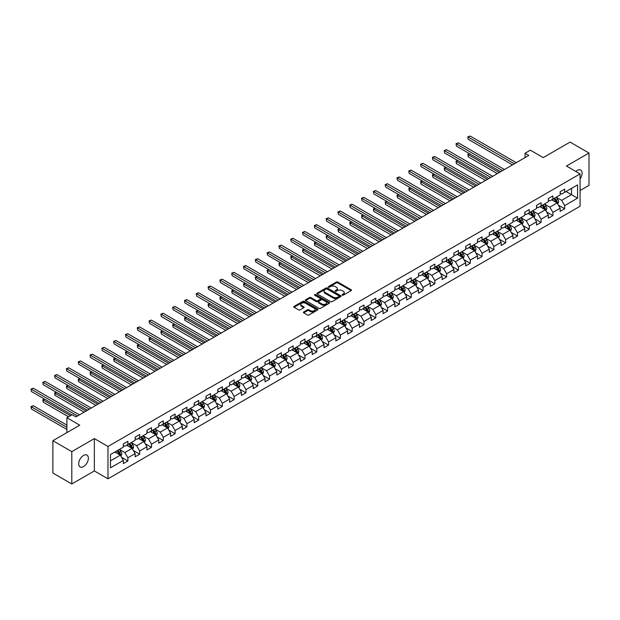 <?xml version="1.0" encoding="UTF-8"?>
<svg xmlns="http://www.w3.org/2000/svg" width="620" height="620" viewBox="0 0 620 620"><rect width="100%" height="100%" fill="white"/><g stroke="black" fill="none" stroke-linecap="round" stroke-linejoin="round"><path stroke-width="0.93" d="M342.232 295.174A0.736 0.426 0 0 0 343.271 295.174L351.16 290.617A1.054 0.605 0 0 0 351.47 290.183A1.054 0.605 0 0 0 351.16 289.757L337.792 282.038A1.054 0.605 0 0 0 336.303 282.038L328.414 286.595A0.736 0.426 0 0 0 329.453 287.192L330.476 286.603A3.364 1.938 0 0 1 335.226 286.603L336.342 287.246A3.364 1.938 0 0 1 337.327 288.618A3.364 1.938 0 0 1 336.342 289.99L335.319 290.586A0.736 0.426 0 0 0 336.365 291.183L337.381 290.594A3.364 1.938 0 0 1 342.139 290.594L343.255 291.237A3.364 1.938 0 0 1 344.24 292.609A3.364 1.938 0 0 1 343.255 293.981L342.232 294.57A0.736 0.426 0 0 0 342.232 295.174L342.232 294.57M83.537 466.612A6.851 3.952 120 0 0 88.009 460.575A6.851 3.952 120 0 0 86.963 455.088A6.851 3.952 120 0 0 83.537 455.429A6.851 3.952 120 0 0 79.066 461.458A6.851 3.952 120 0 0 80.112 466.953A6.851 3.952 120 0 0 83.537 466.612M580.072 178.909A6.851 3.952 120 0 0 580.692 170.035A6.851 3.952 120 0 0 577.267 170.368A6.851 3.952 120 0 0 575.825 171.461M303.699 311.976A1.054 0.605 0 0 0 303.389 312.403A1.054 0.605 0 0 0 303.699 312.829L307.45 314.999A1.054 0.605 0 0 0 308.93 314.999L317.696 309.938A1.054 0.605 0 0 0 318.006 309.504A1.054 0.605 0 0 0 317.696 309.078L304.327 301.359A1.054 0.605 0 0 0 302.839 301.359L294.074 306.42A1.054 0.605 0 0 0 293.772 306.846A1.054 0.605 0 0 0 294.074 307.28L298.608 309.892A1.054 0.605 0 0 0 300.096 309.892L303.846 307.729A1.054 0.605 0 0 0 304.149 307.295A1.054 0.605 0 0 0 303.846 306.869L301.599 305.575A2.813 1.62 0 0 1 300.778 304.428A2.813 1.62 0 0 1 302.506 302.924A2.813 1.62 0 0 1 305.575 303.281L314.371 308.357A2.813 1.62 0 0 1 315.2 309.504A2.813 1.62 0 0 1 313.464 311.007A2.813 1.62 0 0 1 310.403 310.651L308.93 309.806A1.054 0.605 0 0 0 307.45 309.806L303.699 311.976L303.699 312.829M580.072 190.518L589 185.357L589 153.024L570.082 142.104L543.213 157.612L530.348 150.187L525.047 153.241L528.837 155.426L75.966 416.888L72.184 414.703L66.89 417.764L66.89 432.621M71.804 451.624L71.804 483.957L94.356 470.936L94.356 438.604L71.804 451.624L52.886 440.704L79.755 425.188L66.89 417.764M94.356 438.604L107.981 446.47L580.072 173.91L580.072 206.243L107.981 478.803L107.981 446.47M589 153.024L566.447 166.044L580.072 173.91M330.553 301.661A1.054 0.605 0 0 0 332.033 301.661L340.798 296.6A1.054 0.605 0 0 0 341.108 296.166A1.054 0.605 0 0 0 340.798 295.74L327.43 288.021A1.054 0.605 0 0 0 325.942 288.021L317.176 293.082A1.054 0.605 0 0 0 316.867 293.508A1.054 0.605 0 0 0 317.176 293.942L330.553 301.661M314.906 295.329A0.736 0.426 0 0 1 315.658 295.438L315.658 294.562L329.251 302.413A1.054 0.605 0 0 1 329.553 302.839A1.054 0.605 0 0 1 329.251 303.265L320.486 308.326A1.054 0.605 0 0 1 318.998 308.326L305.629 300.607L305.629 299.747A1.054 0.605 0 0 0 305.319 300.181A1.054 0.605 0 0 0 305.629 300.607M305.629 299.747L309.38 297.585A1.054 0.605 0 0 1 310.86 297.585L316.285 300.716A1.054 0.605 0 0 0 317.773 300.716L320.261 299.282A1.054 0.605 0 0 0 320.571 298.848A1.054 0.605 0 0 0 320.261 298.422L314.619 295.159A0.736 0.426 0 0 1 315.658 294.562M71.804 483.957L52.886 473.037L52.886 440.704M121.567 457.328L127.883 460.978L127.883 457.785L135.152 453.592L135.152 456.777L139.694 454.158L139.694 450.972L146.956 446.772L146.956 449.965L151.497 447.346L151.497 444.153L158.759 439.96L158.759 443.145L163.3 440.525L163.3 437.34L170.57 433.14L170.57 436.333L175.111 433.713L175.111 430.52L182.373 426.328L182.373 429.513L186.915 426.893L186.915 423.708L194.176 419.507L194.176 422.7L198.718 420.081L198.718 416.888L205.987 412.695L205.987 415.881L210.529 413.261L210.529 410.076L217.79 405.875L217.79 409.068L222.332 406.449L222.332 403.256L229.601 399.063L229.601 402.248L234.135 399.629L234.135 396.444L241.405 392.243L241.405 395.436L245.946 392.817L245.946 389.624L253.208 385.431L253.208 388.616L257.75 385.997L257.75 382.811L265.019 378.611L265.019 381.804L269.56 379.184L269.56 375.991L276.822 371.798L276.822 374.984L281.364 372.364L281.364 369.179L288.626 364.978L288.626 368.172L293.167 365.552L293.167 362.359L300.437 358.166L300.437 361.351L304.978 358.732L304.978 355.547L312.24 351.346L312.24 354.539L316.781 351.92L316.781 348.727L324.043 344.534L324.043 347.719L328.585 345.1L328.585 341.915L335.854 337.714L335.854 340.907L340.396 338.288L340.396 335.094L347.657 330.902L347.657 334.087L352.199 331.467L352.199 328.282L359.461 324.082L359.461 327.275L364.002 324.655L364.002 321.462L371.272 317.269L371.272 320.455L375.813 317.835L375.813 314.65L383.075 310.45L383.075 313.642L387.616 311.023L387.616 307.83L394.886 303.637L394.886 306.822L399.42 304.203L399.42 301.018L406.689 296.817L406.689 300.01L411.231 297.391L411.231 294.198L418.492 290.005L418.492 293.19L423.034 290.571L423.034 287.385L430.303 283.185L430.303 286.378L434.845 283.758L434.845 280.565L442.107 276.373L442.107 279.558L446.648 276.938L446.648 273.753L453.91 269.553L453.91 272.746L458.451 270.126L458.451 266.933L465.721 262.74L465.721 265.926L470.262 263.306L470.262 260.121L477.524 255.921L477.524 259.113L482.065 256.494L482.065 253.301L489.327 249.108L489.327 252.294L493.869 249.674L493.869 246.489L501.138 242.288L501.138 245.481L505.68 242.862L505.68 239.669L512.942 235.476L512.942 238.661L517.483 236.042L517.483 232.856L524.745 228.656L524.745 231.849L529.286 229.229L529.286 226.037L536.556 221.844L536.556 225.029L541.097 222.41L541.097 219.224L548.359 215.024L548.359 218.217L552.9 215.597L552.9 212.404L560.162 208.212L560.162 211.397L564.704 208.777L564.704 205.592L577.569 198.16L577.569 184.876L571.516 188.371L571.516 194.665L577.569 198.16M127.883 460.978L123.341 463.597L123.341 460.404L110.476 467.837L110.476 454.553L123.341 447.121L123.341 443.936L127.883 441.316L127.883 444.501L135.152 440.308L135.152 437.115L139.694 434.496L139.694 437.689L146.956 433.489L146.956 430.303L151.497 427.684L151.497 430.869L158.759 426.676L158.759 423.483L163.3 420.864L163.3 424.057L170.57 419.856L170.57 416.671L175.111 414.052L175.111 417.237L182.373 413.044L182.373 409.851L186.915 407.232L186.915 410.425L194.176 406.224L194.176 403.039L198.718 400.419L198.718 403.604L205.987 399.412L205.987 396.219L210.529 393.599L210.529 396.792L217.79 392.592L217.79 389.406L222.332 386.787L222.332 389.972L229.601 385.779L229.601 382.587L234.135 379.967L234.135 383.16L241.405 378.96L241.405 375.774L245.946 373.155L245.946 376.34L253.208 372.147L253.208 368.954L257.75 366.335L257.75 369.528L265.019 365.327L265.019 362.142L269.56 359.522L269.56 362.708L276.822 358.515L276.822 355.322L281.364 352.703L281.364 355.896L288.626 351.695L288.626 348.51L293.167 345.89L293.167 349.076L300.437 344.883L300.437 341.69L304.978 339.07L304.978 342.263L312.24 338.063L312.24 334.878L316.781 332.258L316.781 335.443L324.043 331.251L324.043 328.058L328.585 325.438L328.585 328.631L335.854 324.43L335.854 321.245L340.396 318.626L340.396 321.811L347.657 317.618L347.657 314.425L352.199 311.806L352.199 314.999L359.461 310.798L359.461 307.613L364.002 304.994L364.002 308.179L371.272 303.986L371.272 300.793L375.813 298.173L375.813 301.367L383.075 297.166L383.075 293.981L387.616 291.361L387.616 294.547L394.886 290.354L394.886 287.161L399.42 284.541L399.42 287.734L406.689 283.534L406.689 280.349L411.231 277.729L411.231 280.914L418.492 276.721L418.492 273.529L423.034 270.909L423.034 274.102L430.303 269.901L430.303 266.716L434.845 264.097L434.845 267.282L442.107 263.089L442.107 259.896L446.648 257.277L446.648 260.47L453.91 256.269L453.91 253.084L458.451 250.465L458.451 253.65L465.721 249.457L465.721 246.264L470.262 243.644L470.262 246.838L477.524 242.637L477.524 239.452L482.065 236.832L482.065 240.017L489.327 235.825L489.327 232.632L493.869 230.012L493.869 233.205L501.138 229.005L501.138 225.82L505.68 223.2L505.68 226.385L512.942 222.192L512.942 218.999L517.483 216.38L517.483 219.573L524.745 215.373L524.745 212.187L529.286 209.568L529.286 212.753L536.556 208.56L536.556 205.367L541.097 202.748L541.097 205.941L548.359 201.74L548.359 198.555L552.9 195.935L552.9 199.121L560.162 194.928L560.162 191.735L564.704 189.116L564.704 192.308L577.569 184.876M126.674 445.199L132.122 448.345L124.86 452.546L119.412 449.399M123.341 445.377L124.86 446.253L127.883 444.501M124.86 452.546L127.883 457.785M132.122 448.345L135.152 453.592M138.477 438.387L143.925 441.533L136.663 445.726L131.215 442.579M135.152 438.557L136.663 439.433L139.694 437.689M136.663 445.726L139.694 450.972M143.925 441.533L146.956 446.772M150.288 431.567L155.736 434.713L148.467 438.914L143.018 435.767M146.956 431.745L148.467 432.621L151.497 430.869M148.467 438.914L151.497 444.153M155.736 434.713L158.759 439.96M162.091 424.754L167.54 427.901L160.278 432.094L154.829 428.947M158.759 424.925L160.278 425.8L163.3 424.057M160.278 432.094L163.3 437.34M167.54 427.901L170.57 433.14M173.894 417.934L179.35 421.081L172.081 425.281L166.633 422.135M170.57 418.113L172.081 418.988L175.111 417.237M172.081 425.281L175.111 430.52M179.35 421.081L182.373 426.328M185.706 411.122L191.154 414.268L183.884 418.461L178.436 415.315M182.373 411.293L183.884 412.168L186.915 410.425M183.884 418.461L186.915 423.708M191.154 414.268L194.176 419.507M197.509 404.302L202.957 407.449L195.695 411.649L190.247 408.503M194.176 404.48L195.695 405.356L198.718 403.604M195.695 411.649L198.718 416.888M202.957 407.449L205.987 412.695M209.32 397.49L214.768 400.636L207.499 404.829L202.05 401.683M205.987 397.66L207.499 398.536L210.529 396.792M207.499 404.829L210.529 410.076M214.768 400.636L217.79 405.875M221.123 390.67L226.571 393.816L219.31 398.017L213.853 394.87M217.79 390.848L219.31 391.724L222.332 389.972M219.31 398.017L222.332 403.256M226.571 393.816L229.601 399.063M232.926 383.858L238.374 387.004L231.113 391.197L225.665 388.05M229.601 384.028L231.113 384.904L234.135 383.16M231.113 391.197L234.135 396.444M238.374 387.004L241.405 392.243M244.737 377.038L250.185 380.184L242.916 384.385L237.468 381.238M241.405 377.216L242.916 378.091L245.946 376.34M242.916 384.385L245.946 389.624M250.185 380.184L253.208 385.431M256.541 370.225L261.989 373.372L254.727 377.565L249.271 374.418M253.208 370.396L254.727 371.272L257.75 369.528M254.727 377.565L257.75 382.811M261.989 373.372L265.019 378.611M268.344 363.405L273.792 366.552L266.53 370.752L261.082 367.606M265.019 363.584L266.53 364.459L269.56 362.708M266.53 370.752L269.56 375.991M273.792 366.552L276.822 371.798M280.155 356.593L285.603 359.74L278.334 363.932L272.885 360.786M276.822 356.763L278.334 357.639L281.364 355.896M278.334 363.932L281.364 369.179M285.603 359.74L288.626 364.978M291.958 349.773L297.406 352.92L290.144 357.12L284.696 353.974M288.626 349.951L290.144 350.827L293.167 349.076M290.144 357.12L293.167 362.359M297.406 352.92L300.437 358.166M303.761 342.961L309.21 346.107L301.948 350.3L296.5 347.154M300.437 343.131L301.948 344.007L304.978 342.263M301.948 350.3L304.978 355.547M309.21 346.107L312.24 351.346M315.572 336.141L321.021 339.287L313.751 343.488L308.303 340.341M312.24 336.319L313.751 337.195L316.781 335.443M313.751 343.488L316.781 348.727M321.021 339.287L324.043 344.534M327.376 329.329L332.824 332.475L325.562 336.668L320.114 333.521M324.043 329.499L325.562 330.375L328.585 328.631M325.562 336.668L328.585 341.915M332.824 332.475L335.854 337.714M339.179 322.509L344.635 325.655L337.365 329.856L331.917 326.709M335.854 322.687L337.365 323.562L340.396 321.811M337.365 329.856L340.396 335.094M344.635 325.655L347.657 330.902M350.99 315.696L356.438 318.843L349.169 323.036L343.72 319.889M347.657 315.867L349.169 316.743L352.199 314.999M349.169 323.036L352.199 328.282M356.438 318.843L359.461 324.082M362.793 308.876L368.241 312.023L360.979 316.223L355.531 313.077M359.461 309.054L360.979 309.93L364.002 308.179M360.979 316.223L364.002 321.462M368.241 312.023L371.272 317.269M374.596 302.064L380.052 305.211L372.783 309.403L367.335 306.257M371.272 302.235L372.783 303.11L375.813 301.367M372.783 309.403L375.813 314.65M380.052 305.211L383.075 310.45M386.407 295.244L391.856 298.39L384.586 302.591L379.138 299.445M383.075 295.422L384.586 296.298L387.616 294.547M384.586 302.591L387.616 307.83M391.856 298.39L394.886 303.637M398.211 288.432L403.659 291.578L396.397 295.771L390.949 292.625M394.886 288.602L396.397 289.478L399.42 287.734M396.397 295.771L399.42 301.018M403.659 291.578L406.689 296.817M410.021 281.612L415.47 284.758L408.2 288.959L402.752 285.812M406.689 281.79L408.2 282.666L411.231 280.914M408.2 288.959L411.231 294.198M415.47 284.758L418.492 290.005M421.825 274.8L427.273 277.946L420.011 282.139L414.555 278.992M418.492 274.97L420.011 275.846L423.034 274.102M420.011 282.139L423.034 287.385M427.273 277.946L430.303 283.185M433.628 267.979L439.076 271.126L431.814 275.327L426.366 272.18M430.303 268.158L431.814 269.034L434.845 267.282M431.814 275.327L434.845 280.565M439.076 271.126L442.107 276.373M445.439 261.167L450.887 264.314L443.618 268.507L438.17 265.36M442.107 261.338L443.618 262.214L446.648 260.47M443.618 268.507L446.648 273.753M450.887 264.314L453.91 269.553M457.242 254.347L462.69 257.494L455.429 261.694L449.981 258.548M453.91 254.526L455.429 255.401L458.451 253.65M455.429 261.694L458.451 266.933M462.69 257.494L465.721 262.74M469.046 247.535L474.494 250.681L467.232 254.874L461.784 251.728M465.721 247.706L467.232 248.581L470.262 246.838M467.232 254.874L470.262 260.121M474.494 250.681L477.524 255.921M480.857 240.715L486.305 243.862L479.035 248.062L473.587 244.915M477.524 240.893L479.035 241.769L482.065 240.017M479.035 248.062L482.065 253.301M486.305 243.862L489.327 249.108M492.66 233.903L498.108 237.049L490.846 241.242L485.398 238.096M489.327 234.073L490.846 234.949L493.869 233.205M490.846 241.242L493.869 246.489M498.108 237.049L501.138 242.288M504.463 227.083L509.911 230.229L502.65 234.43L497.201 231.283M501.138 227.261L502.65 228.137L505.68 226.385M502.65 234.43L505.68 239.669M509.911 230.229L512.942 235.476M516.274 220.271L521.722 223.417L514.453 227.61L509.005 224.463M512.942 220.441L514.453 221.317L517.483 219.573M514.453 227.61L517.483 232.856M521.722 223.417L524.745 228.656M528.077 213.451L533.525 216.597L526.264 220.797L520.816 217.651M524.745 213.629L526.264 214.504L529.286 212.753M526.264 220.797L529.286 226.037M533.525 216.597L536.556 221.844M539.88 206.638L545.337 209.785L538.067 213.978L532.619 210.831M536.556 206.809L538.067 207.685L541.097 205.941M538.067 213.978L541.097 219.224M545.337 209.785L548.359 215.024M551.692 199.818L557.14 202.965L549.87 207.165L544.422 204.019M548.359 199.996L549.87 200.872L552.9 199.121M549.87 207.165L552.9 212.404M557.14 202.965L560.162 208.212M566.068 191.518L571.516 194.665L561.681 200.345L556.233 197.199M560.162 193.177L561.681 194.052L564.704 192.308M561.681 200.345L564.704 205.592M94.356 470.936L107.981 478.803M525.047 153.241L525.047 157.612M110.476 460.846L120.319 455.165L114.871 452.019M120.319 455.165L123.341 460.404M558.388 205.127L564.704 208.777M546.584 211.947L552.9 215.597M534.773 218.759L541.097 222.41M522.97 225.579L529.286 229.229M511.167 232.392L517.483 236.042M499.356 239.212L505.68 242.862M487.553 246.024L493.869 249.674M475.749 252.844L482.065 256.494M463.938 259.656L470.262 263.306M452.135 266.476L458.451 270.126M440.324 273.288L446.648 276.938M428.521 280.108L434.845 283.758M416.718 286.921L423.034 290.571M404.907 293.74L411.231 297.391M393.103 300.553L399.42 304.203M381.3 307.373L387.616 311.023M369.489 314.185L375.813 317.835M357.686 321.005L364.002 324.655M345.882 327.817L352.199 331.467M334.072 334.637L340.396 338.288M322.268 341.45L328.585 345.1M310.465 348.269L316.781 351.92M298.654 355.082L304.978 358.732M286.851 361.902L293.167 365.552M275.048 368.714L281.364 372.364M263.237 375.534L269.56 379.184M251.433 382.346L257.75 385.997M239.622 389.166L245.946 392.817M227.819 395.978L234.135 399.629M216.016 402.799L222.332 406.449M204.205 409.611L210.529 413.261M192.401 416.431L198.718 420.081M180.598 423.243L186.915 426.893M168.787 430.063L175.111 433.713M156.984 436.875L163.3 440.525M145.181 443.695L151.497 447.346M133.37 450.507L139.694 454.158M342.527 295.275L343.255 294.856A3.364 1.938 0 0 0 344.24 293.485L344.24 292.609M337.327 288.618L337.327 289.494A3.364 1.938 0 0 1 336.342 290.865L335.614 291.284M351.16 289.757L351.16 290.617L337.792 282.914A1.054 0.605 0 0 0 336.303 282.914L328.709 287.3M340.783 296.608L327.43 288.897A1.054 0.605 0 0 0 325.942 288.897L317.192 293.95M338.946 296.469A0.736 0.426 0 0 0 338.946 295.872L327.205 289.091A0.736 0.426 0 0 0 326.167 289.091L325.089 289.718A3.364 1.938 0 0 0 324.105 291.09A3.364 1.938 0 0 0 325.089 292.462L333.111 297.089A3.364 1.938 0 0 0 337.869 297.089L338.946 296.469L338.946 297.344A0.736 0.426 0 0 0 339.156 297.042L339.156 296.166M324.105 291.09L324.105 291.958A3.364 1.938 0 0 0 325.089 293.33L325.089 292.462M338.946 297.344L337.869 297.964A3.364 1.938 0 0 1 333.111 297.964L325.089 293.33M305.644 300.615L309.38 298.46L309.38 297.585M320.571 298.848L320.571 299.724A1.054 0.605 0 0 1 320.261 300.15L317.773 301.591A1.054 0.605 0 0 1 316.285 301.591L310.86 298.46A1.054 0.605 0 0 0 309.38 298.46M315.658 295.438L329.236 303.273M321.912 303.963A2.813 1.62 0 0 0 324.973 304.319A2.813 1.62 0 0 0 326.709 302.816A2.813 1.62 0 0 0 325.887 301.669L322.788 299.879A1.054 0.605 0 0 0 321.3 299.879L318.812 301.312A1.054 0.605 0 0 0 318.502 301.746A1.054 0.605 0 0 0 318.812 302.173L321.912 303.963L321.912 304.839A2.813 1.62 0 0 0 324.973 305.187A2.813 1.62 0 0 0 326.709 303.692L326.709 302.816M318.502 301.746L318.502 302.622A1.054 0.605 0 0 0 318.812 303.048L318.812 302.173M321.912 304.839L318.812 303.048M315.2 309.504L315.2 310.38A2.813 1.62 0 0 1 313.464 311.883A2.813 1.62 0 0 1 310.403 311.527L308.93 310.682A1.054 0.605 0 0 0 307.45 310.682L303.707 312.837M300.778 304.428L300.778 305.296A2.813 1.62 0 0 0 301.599 306.443L301.599 305.575M303.831 307.737L301.599 306.443M317.68 309.946L304.327 302.235A1.054 0.605 0 0 0 302.839 302.235L294.089 307.288L294.074 306.42M557.736 204.003L558.636 201.733A2.837 1.635 -120 0 0 557.729 199.322L556.171 197.238M553.451 200.833L552.389 199.423M469.673 153.783L468.239 154.613L468.239 156.798L497.349 173.608M553.823 198.586L555.388 200.671A2.837 1.635 60 0 1 556.194 202.383L557.109 201.856A2.837 1.635 -120 0 0 556.295 200.151L554.73 198.067M554.024 198.478L555.753 200.787A1.442 0.837 60 0 1 556.016 201.229L557.109 201.856M468.239 156.798L467.821 154.372L499.247 172.515M467.821 154.372L469.511 153.683M514.383 163.773L468.239 137.136L470.131 136.043L516.274 162.68M512.484 164.866L468.239 139.322L467.821 136.896L470.131 136.043M468.239 139.322L467.821 136.896M545.933 210.815L546.832 208.553A2.837 1.635 -120 0 0 545.925 206.135L544.368 204.05M541.64 207.654L540.578 206.235M457.87 160.596L456.429 161.425L456.429 163.61L485.545 180.42M542.019 205.406L543.577 207.491A2.837 1.635 60 0 1 544.391 209.196L545.298 208.669A2.837 1.635 -120 0 0 544.492 206.964L542.926 204.879M542.213 205.29L543.949 207.607A1.442 0.837 60 0 1 544.213 208.041L545.298 208.669M456.429 163.61L456.018 161.184L487.436 179.327M456.018 161.184L457.707 160.502M534.122 217.636L535.021 215.365A2.837 1.635 -120 0 0 534.122 212.954L532.557 210.87M529.837 214.466L528.775 213.055M446.067 167.416L444.625 168.245L444.625 170.43L473.742 187.24M530.208 212.218L531.774 214.303A2.837 1.635 60 0 1 532.588 216.016L533.495 215.489A2.837 1.635 -120 0 0 532.681 213.784L531.123 211.699M530.41 212.11L532.146 214.419A1.442 0.837 60 0 1 532.402 214.861L533.495 215.489M444.625 170.43L444.207 168.005L475.633 186.147M444.207 168.005L445.896 167.315M502.572 170.593L456.429 143.949L458.327 142.856L504.463 169.5M500.681 171.686L456.429 146.134L456.018 143.708L458.327 142.856M456.429 146.134L456.018 143.708M490.769 177.405L444.625 150.768L446.516 149.676L492.66 176.312M488.878 178.498L444.625 152.954L444.207 150.528L446.516 149.676M444.625 152.954L444.207 150.528M522.319 224.448L523.218 222.185A2.837 1.635 -120 0 0 522.311 219.767L520.754 217.682M518.025 221.286L516.971 219.868M434.256 174.228L432.822 175.057L432.822 177.243L461.931 194.052M518.405 219.038L519.971 221.123A2.837 1.635 60 0 1 520.777 222.828L521.691 222.301A2.837 1.635 -120 0 0 520.878 220.596L519.312 218.511M518.607 218.922L520.335 221.239A1.442 0.837 60 0 1 520.599 221.673L521.691 222.301M432.822 177.243L432.404 174.817L463.822 192.959M432.404 174.817L434.093 174.135M510.516 231.268L511.415 228.997A2.837 1.635 -120 0 0 510.508 226.587L508.943 224.502M506.222 228.098L505.161 226.688M422.453 181.048L421.011 181.877L421.011 184.062L450.128 200.872M506.602 225.851L508.16 227.935A2.837 1.635 60 0 1 508.974 229.648L509.88 229.121A2.837 1.635 -120 0 0 509.067 227.416L507.509 225.331M506.796 225.742L508.532 228.052A1.442 0.837 60 0 1 508.795 228.493L509.88 229.121M421.011 184.062L420.6 181.637L452.019 199.779M420.6 181.637L422.29 180.947M498.705 238.08L499.604 235.817A2.837 1.635 -120 0 0 498.705 233.399L497.139 231.314M494.419 234.918L493.357 233.5M410.649 187.86L409.208 188.689L409.208 190.875L438.325 207.685M494.791 232.671L496.357 234.755A2.837 1.635 60 0 1 497.17 236.46L498.077 235.933A2.837 1.635 -120 0 0 497.263 234.228L495.706 232.144M494.993 232.554L496.721 234.871A1.442 0.837 60 0 1 496.984 235.306L498.077 235.933M409.208 190.875L408.789 188.449L440.216 206.592M408.789 188.449L410.479 187.767M478.966 184.225L432.822 157.581L434.713 156.488L480.857 183.133M477.067 185.318L432.822 159.766L432.404 157.341L434.713 156.488M432.822 159.766L432.404 157.341M467.154 191.037L421.011 164.401L422.91 163.308L469.046 189.945M465.264 192.13L421.011 166.586L420.6 164.161L422.91 163.308M421.011 166.586L420.6 164.161M455.351 197.858L409.208 171.213L411.099 170.12L457.242 196.765M453.46 198.95L409.208 173.399L408.789 170.973L411.099 170.12M409.208 173.399L408.789 170.973M486.901 244.9L487.8 242.629A2.837 1.635 -120 0 0 486.894 240.219L485.336 238.134M482.608 241.73L481.546 240.32M398.838 194.68L397.404 195.509L397.404 197.695L426.514 214.504M482.988 239.483L484.553 241.567A2.837 1.635 60 0 1 485.359 243.28L486.274 242.753A2.837 1.635 -120 0 0 485.46 241.048L483.894 238.963M483.189 239.374L484.918 241.684A1.442 0.837 60 0 1 485.181 242.126L486.274 242.753M397.404 197.695L396.986 195.269L428.404 213.412M396.986 195.269L398.675 194.579M443.54 204.67L397.404 178.033L399.296 176.94L445.439 203.577M441.649 205.763L397.404 180.219L396.986 177.793L399.296 176.94M397.404 180.219L396.986 177.793M475.098 251.712L475.997 249.449A2.837 1.635 -120 0 0 475.091 247.031L473.525 244.947M470.805 248.55L469.743 247.132M387.035 201.492L385.594 202.322L385.594 204.507L414.71 221.317M471.185 246.303L472.742 248.388A2.837 1.635 60 0 1 473.556 250.093L474.463 249.565A2.837 1.635 -120 0 0 473.649 247.861L472.091 245.776M471.378 246.187L473.114 248.504A1.442 0.837 60 0 1 473.378 248.938L474.463 249.565M385.594 204.507L385.183 202.081L416.601 220.224M385.183 202.081L386.865 201.399M431.737 211.49L385.594 184.845L387.485 183.752L433.628 210.397M429.846 212.583L385.594 187.031L385.183 184.605L387.485 183.752M385.594 187.031L385.183 184.605M463.287 258.532L464.186 256.262A2.837 1.635 -120 0 0 463.287 253.851L461.722 251.767M459.002 255.363L457.94 253.952M375.232 208.312L373.79 209.142L373.79 211.327L402.907 228.137M459.374 253.115L460.939 255.2A2.837 1.635 60 0 1 461.753 256.913L462.66 256.385A2.837 1.635 -120 0 0 461.846 254.681L460.28 252.596M459.575 253.006L461.303 255.316A1.442 0.837 60 0 1 461.567 255.758L462.66 256.385M373.79 211.327L373.372 208.901L404.798 227.044M373.372 208.901L375.061 208.212M419.934 218.302L373.79 191.665L375.681 190.573L421.825 217.209M418.043 219.395L373.79 193.851L373.372 191.425L375.681 190.573M373.79 193.851L373.372 191.425M451.484 265.344L452.383 263.082A2.837 1.635 -120 0 0 451.476 260.663L449.918 258.579M447.19 262.183L446.129 260.764M363.421 215.124L361.987 215.954L361.987 218.139L391.096 234.949M447.57 259.935L449.136 262.02A2.837 1.635 60 0 1 449.942 263.725L450.849 263.198A2.837 1.635 -120 0 0 450.043 261.493L448.477 259.408M447.764 259.819L449.5 262.136A1.442 0.837 60 0 1 449.764 262.57L450.849 263.198M361.987 218.139L361.569 215.713L392.987 233.856M361.569 215.713L363.258 215.031M408.123 225.122L361.987 198.478L363.878 197.385L410.021 224.029M406.232 226.215L361.987 200.663L361.569 198.237L363.878 197.385M361.987 200.663L361.569 198.237M439.673 272.165L440.58 269.894A2.837 1.635 -120 0 0 439.673 267.483L438.107 265.399M435.387 268.995L434.325 267.584M351.618 221.945L350.176 222.774L350.176 224.959L379.293 241.769M435.767 266.747L437.325 268.832A2.837 1.635 60 0 1 438.139 270.545L439.045 270.018A2.837 1.635 -120 0 0 438.232 268.313L436.674 266.228M435.961 266.639L437.697 268.948A1.442 0.837 60 0 1 437.96 269.39L439.045 270.018M350.176 224.959L349.765 222.534L381.184 240.676M349.765 222.534L351.447 221.844M396.32 231.934L350.176 205.297L352.067 204.205L398.211 230.842M394.428 233.027L350.176 207.483L349.765 205.057L352.067 204.205M350.176 207.483L349.765 205.057M427.87 278.977L428.769 276.714A2.837 1.635 -120 0 0 427.87 274.296L426.304 272.211M423.584 275.815L422.522 274.397M339.806 228.757L338.373 229.586L338.373 231.772L367.49 248.581M423.956 273.567L425.521 275.652A2.837 1.635 60 0 1 426.335 277.357L427.242 276.83A2.837 1.635 -120 0 0 426.428 275.125L424.863 273.04M424.157 273.451L425.886 275.768A1.442 0.837 60 0 1 426.149 276.202L427.242 276.83M338.373 231.772L337.954 229.346L369.381 247.488M337.954 229.346L339.644 228.664M384.516 238.754L338.373 212.11L340.264 211.017L386.407 237.662M382.625 239.847L338.373 214.295L337.954 211.87L340.264 211.017M338.373 214.295L337.954 211.87M416.067 285.797L416.966 283.526A2.837 1.635 -120 0 0 416.059 281.116L414.501 279.031M411.773 282.627L410.711 281.216M328.003 235.577L326.57 236.406L326.57 238.592L355.678 255.401M412.153 280.38L413.711 282.464A2.837 1.635 60 0 1 414.524 284.177L415.431 283.65A2.837 1.635 -120 0 0 414.625 281.945L413.06 279.86M412.346 280.271L414.082 282.581A1.442 0.837 60 0 1 414.346 283.022L415.431 283.65M326.57 238.592L326.151 236.166L357.57 254.309M326.151 236.166L327.841 235.476M372.705 245.567L326.57 218.93L328.461 217.837L374.596 244.474M370.814 246.659L326.57 221.115L326.151 218.69L328.461 217.837M326.57 221.115L326.151 218.69M404.256 292.609L405.162 290.346A2.837 1.635 -120 0 0 404.256 287.928L402.69 285.843M399.97 289.447L398.908 288.029M316.2 242.389L314.759 243.218L314.759 245.404L343.875 262.214M400.35 287.2L401.907 289.284A2.837 1.635 60 0 1 402.721 290.989L403.628 290.462A2.837 1.635 -120 0 0 402.814 288.757L401.256 286.673M400.543 287.083L402.279 289.401A1.442 0.837 60 0 1 402.543 289.835L403.628 290.462M314.759 245.404L314.348 242.978L345.766 261.121M314.348 242.978L316.029 242.296M360.902 252.387L314.759 225.742L316.649 224.649L362.793 251.294M359.011 253.479L314.759 227.928L314.348 225.502L316.649 224.649M314.759 227.928L314.348 225.502M392.452 299.429L393.351 297.158A2.837 1.635 -120 0 0 392.445 294.748L390.887 292.663M388.167 296.259L387.105 294.849M304.389 249.209L302.955 250.038L302.955 252.224L332.064 269.034M388.538 294.012L390.104 296.096A2.837 1.635 60 0 1 390.91 297.809L391.825 297.282A2.837 1.635 -120 0 0 391.011 295.577L389.445 293.493M388.74 293.903L390.468 296.213A1.442 0.837 60 0 1 390.732 296.654L391.825 297.282M302.955 252.224L302.537 249.798L333.963 267.941M302.537 249.798L304.226 249.108M349.099 259.199L302.955 232.562L304.846 231.469L350.99 258.106M347.208 260.292L302.955 234.748L302.537 232.322L304.846 231.469M302.955 234.748L302.537 232.322M380.649 306.241L381.548 303.978A2.837 1.635 -120 0 0 380.641 301.56L379.084 299.476M376.356 303.079L375.294 301.661M292.586 256.021L291.152 256.851L291.152 259.036L320.261 275.846M376.735 300.832L378.293 302.917A2.837 1.635 60 0 1 379.107 304.622L380.013 304.094A2.837 1.635 -120 0 0 379.208 302.389L377.642 300.305M376.929 300.716L378.665 303.033A1.442 0.837 60 0 1 378.928 303.467L380.013 304.094M291.152 259.036L290.733 256.61L322.152 274.753M290.733 256.61L292.423 255.928M337.288 266.019L291.152 239.374L293.043 238.281L339.179 264.926M335.397 267.112L291.152 241.56L290.733 239.134L293.043 238.281M291.152 241.56L290.733 239.134M368.838 313.061L369.745 310.791A2.837 1.635 -120 0 0 368.838 308.38L367.272 306.296M364.552 309.892L363.49 308.481M280.783 262.841L279.341 263.671L279.341 265.856L308.458 282.666M364.924 307.644L366.49 309.729A2.837 1.635 60 0 1 367.303 311.442L368.21 310.915A2.837 1.635 -120 0 0 367.397 309.21L365.839 307.125M365.126 307.536L366.862 309.845A1.442 0.837 60 0 1 367.118 310.287L368.21 310.915M279.341 265.856L278.923 263.43L310.349 281.573M278.923 263.43L280.612 262.74M325.485 272.831L279.341 246.194L281.232 245.101L327.376 271.738M323.594 273.924L279.341 248.38L278.923 245.954L281.232 245.101M279.341 248.38L278.923 245.954M357.035 319.874L357.934 317.611A2.837 1.635 -120 0 0 357.027 315.192L355.469 313.108M352.741 316.712L351.687 315.293M268.971 269.654L267.538 270.483L267.538 272.668L296.647 289.478M353.121 314.464L354.687 316.549A2.837 1.635 60 0 1 355.493 318.254L356.407 317.727A2.837 1.635 -120 0 0 355.593 316.022L354.028 313.937M353.322 314.348L355.051 316.665A1.442 0.837 60 0 1 355.314 317.099L356.407 317.727M267.538 272.668L267.119 270.243L298.546 288.385M267.119 270.243L268.809 269.56M313.681 279.651L267.538 253.006L269.429 251.914L315.572 278.558M311.783 280.744L267.538 255.192L267.119 252.766L269.429 251.914M267.538 255.192L267.119 252.766M345.231 326.694L346.131 324.423A2.837 1.635 -120 0 0 345.224 322.012L343.658 319.928M340.938 323.524L339.876 322.113M257.168 276.474L255.727 277.303L255.727 279.488L284.844 296.298M341.318 321.276L342.876 323.361A2.837 1.635 60 0 1 343.689 325.074L344.596 324.547A2.837 1.635 -120 0 0 343.782 322.842L342.224 320.757M341.512 321.168L343.248 323.477A1.442 0.837 60 0 1 343.511 323.919L344.596 324.547M255.727 279.488L255.316 277.062L286.735 295.205M255.316 277.062L257.005 276.373M301.87 286.463L255.727 259.827L257.626 258.734L303.761 285.371M299.979 287.556L255.727 262.012L255.316 259.586L257.626 258.734M255.727 262.012L255.316 259.586M333.421 333.506L334.32 331.243A2.837 1.635 -120 0 0 333.421 328.825L331.855 326.74M329.135 330.344L328.073 328.925M245.365 283.286L243.924 284.115L243.924 286.3L273.04 303.11M329.507 328.096L331.072 330.181A2.837 1.635 60 0 1 331.886 331.886L332.793 331.359A2.837 1.635 -120 0 0 331.979 329.654L330.421 327.569M329.708 327.98L331.444 330.297A1.442 0.837 60 0 1 331.7 330.731L332.793 331.359M243.924 286.3L243.505 283.875L274.931 302.017M243.505 283.875L245.195 283.193M290.067 293.283L243.924 266.639L245.815 265.546L291.958 292.19M288.176 294.376L243.924 268.824L243.505 266.399L245.815 265.546M243.924 268.824L243.505 266.399M321.617 340.326L322.516 338.055A2.837 1.635 -120 0 0 321.61 335.645L320.052 333.56M317.324 337.156L316.27 335.746M233.554 290.106L232.12 290.935L232.12 293.121L261.229 309.93M317.704 334.909L319.269 336.993A2.837 1.635 60 0 1 320.075 338.706L320.99 338.179A2.837 1.635 -120 0 0 320.176 336.474L318.61 334.389M317.905 334.8L319.633 337.11A1.442 0.837 60 0 1 319.897 337.551L320.99 338.179M232.12 293.121L231.702 290.695L263.12 308.838M231.702 290.695L233.391 290.005M278.264 300.096L232.12 273.459L234.011 272.366L280.155 299.003M276.365 301.188L232.12 275.644L231.702 273.219L234.011 272.366M232.12 275.644L231.702 273.219M309.814 347.138L310.713 344.875A2.837 1.635 -120 0 0 309.806 342.457L308.241 340.372M305.521 343.976L304.459 342.558M221.751 296.918L220.309 297.747L220.309 299.933L249.426 316.743M305.9 341.728L307.458 343.813A2.837 1.635 60 0 1 308.272 345.518L309.178 344.991A2.837 1.635 -120 0 0 308.365 343.286L306.807 341.202M306.094 341.612L307.83 343.929A1.442 0.837 60 0 1 308.094 344.363L309.178 344.991M220.309 299.933L219.899 297.507L251.317 315.65M219.899 297.507L221.58 296.825M266.453 306.916L220.309 280.271L222.208 279.178L268.344 305.823M264.562 308.008L220.309 282.457L219.899 280.031L222.208 279.178M220.309 282.457L219.899 280.031M298.003 353.958L298.902 351.687A2.837 1.635 -120 0 0 298.003 349.277L296.438 347.192M293.717 350.788L292.656 349.378M209.947 303.738L208.506 304.567L208.506 306.753L237.623 323.562M294.089 348.541L295.655 350.626A2.837 1.635 60 0 1 296.469 352.338L297.375 351.811A2.837 1.635 -120 0 0 296.562 350.106L295.004 348.022M294.291 348.432L296.019 350.742A1.442 0.837 60 0 1 296.283 351.183L297.375 351.811M208.506 306.753L208.088 304.327L239.514 322.47M208.088 304.327L209.777 303.637M254.649 313.728L208.506 287.091L210.397 285.998L256.541 312.635M252.758 314.821L208.506 289.276L208.088 286.851L210.397 285.998M208.506 289.276L208.088 286.851M286.2 360.77L287.099 358.507A2.837 1.635 -120 0 0 286.192 356.089L284.634 354.005M281.906 357.608L280.844 356.19M198.137 310.55L196.703 311.38L196.703 313.565L225.812 330.375M282.286 355.361L283.851 357.446A2.837 1.635 60 0 1 284.658 359.151L285.564 358.624A2.837 1.635 -120 0 0 284.758 356.919L283.193 354.834M282.48 355.245L284.216 357.562A1.442 0.837 60 0 1 284.479 357.996L285.564 358.624M196.703 313.565L196.284 311.139L227.703 329.282M196.284 311.139L197.974 310.457M242.838 320.548L196.703 293.903L198.594 292.81L244.737 319.455M240.947 321.64L196.703 296.089L196.284 293.663L198.594 292.81M196.703 296.089L196.284 293.663M274.397 367.59L275.296 365.32A2.837 1.635 -120 0 0 274.389 362.909L272.823 360.825M270.103 364.421L269.041 363.01M186.333 317.37L184.892 318.2L184.892 320.385L214.008 337.195M270.483 362.173L272.041 364.258A2.837 1.635 60 0 1 272.854 365.971L273.761 365.444A2.837 1.635 -120 0 0 272.947 363.738L271.389 361.654M270.676 362.065L272.413 364.374A1.442 0.837 60 0 1 272.676 364.816L273.761 365.444M184.892 320.385L184.481 317.959L215.899 336.102M184.481 317.959L186.163 317.269M231.035 327.36L184.892 300.723L186.783 299.631L232.926 326.267M229.144 328.453L184.892 302.909L184.481 300.483L186.783 299.631M184.892 302.909L184.481 300.483M262.586 374.403L263.485 372.139A2.837 1.635 -120 0 0 262.586 369.721L261.02 367.637M258.3 371.24L257.238 369.822M174.53 324.183L173.089 325.012L173.089 327.197L202.205 344.007M258.672 368.993L260.237 371.078A2.837 1.635 60 0 1 261.051 372.783L261.958 372.256A2.837 1.635 -120 0 0 261.144 370.551L259.579 368.466M258.873 368.877L260.601 371.194A1.442 0.837 60 0 1 260.865 371.628L261.958 372.256M173.089 327.197L172.67 324.772L204.096 342.914M172.67 324.772L174.359 324.089M219.232 334.18L173.089 307.536L174.98 306.443L221.123 333.087M217.341 335.273L173.089 309.721L172.67 307.295L174.98 306.443M173.089 309.721L172.67 307.295M250.782 381.222L251.681 378.952A2.837 1.635 -120 0 0 250.774 376.542L249.217 374.457M246.489 378.053L245.427 376.642M162.719 331.003L161.285 331.832L161.285 334.017L190.394 350.827M246.869 375.805L248.426 377.89A2.837 1.635 60 0 1 249.24 379.603L250.147 379.076A2.837 1.635 -120 0 0 249.341 377.371L247.775 375.286M247.062 375.697L248.798 378.006A1.442 0.837 60 0 1 249.062 378.448L250.147 379.076M161.285 334.017L160.867 331.591L192.285 349.734M160.867 331.591L162.556 330.902M207.421 340.992L161.285 314.356L163.176 313.263L209.32 339.899M205.53 342.085L161.285 316.541L160.867 314.115L163.176 313.263M161.285 316.541L160.867 314.115M238.971 388.035L239.878 385.772A2.837 1.635 -120 0 0 238.971 383.354L237.406 381.269M234.685 384.873L233.624 383.454M150.916 337.815L149.474 338.644L149.474 340.829L178.591 357.639M235.065 382.625L236.623 384.71A2.837 1.635 60 0 1 237.437 386.415L238.344 385.888A2.837 1.635 -120 0 0 237.53 384.183L235.972 382.098M235.259 382.509L236.995 384.826A1.442 0.837 60 0 1 237.258 385.26L238.344 385.888M149.474 340.829L149.064 338.404L180.482 356.547M149.064 338.404L150.745 337.722M195.618 347.812L149.474 321.168L151.365 320.075L197.509 346.719M193.727 348.905L149.474 323.353L149.064 320.928L151.365 320.075M149.474 323.353L149.064 320.928M227.168 394.855L228.067 392.584A2.837 1.635 -120 0 0 227.16 390.174L225.603 388.089M222.882 391.685L221.821 390.274M139.105 344.635L137.671 345.464L137.671 347.649L166.78 364.459M223.254 389.438L224.82 391.522A2.837 1.635 60 0 1 225.633 393.235L226.54 392.708A2.837 1.635 -120 0 0 225.726 391.003L224.161 388.918M223.456 389.329L225.184 391.638A1.442 0.837 60 0 1 225.447 392.08L226.54 392.708M137.671 347.649L137.252 345.224L168.679 363.367M137.252 345.224L138.942 344.534M183.815 354.625L137.671 327.988L139.562 326.895L185.706 353.532M181.924 355.717L137.671 330.173L137.252 327.748L139.562 326.895M137.671 330.173L137.252 327.748M215.365 401.667L216.264 399.404A2.837 1.635 -120 0 0 215.357 396.986L213.799 394.901M211.071 398.505L210.01 397.087M127.301 351.447L125.868 352.276L125.868 354.462L154.977 371.272M211.451 396.257L213.009 398.342A2.837 1.635 60 0 1 213.822 400.047L214.729 399.52A2.837 1.635 -120 0 0 213.923 397.815L212.358 395.731M211.645 396.141L213.381 398.459A1.442 0.837 60 0 1 213.644 398.893L214.729 399.52M125.868 354.462L125.449 352.036L156.868 370.179M125.449 352.036L127.139 351.354M172.004 361.445L125.868 334.8L127.759 333.707L173.894 360.352M170.113 362.537L125.868 336.986L125.449 334.56L127.759 333.707M125.868 336.986L125.449 334.56M203.554 408.487L204.46 406.216A2.837 1.635 -120 0 0 203.554 403.806L201.988 401.721M199.268 405.317L198.206 403.907M115.498 358.267L114.057 359.096L114.057 361.282L143.174 378.091M199.648 403.07L201.206 405.154A2.837 1.635 60 0 1 202.019 406.867L202.926 406.34A2.837 1.635 -120 0 0 202.112 404.635L200.554 402.55M199.842 402.961L201.578 405.271A1.442 0.837 60 0 1 201.833 405.713L202.926 406.34M114.057 361.282L113.638 358.856L145.065 376.999M113.638 358.856L115.328 358.166M160.2 368.257L114.057 341.62L115.948 340.527L162.091 367.164M158.309 369.349L114.057 343.805L113.638 341.38L115.948 340.527M114.057 343.805L113.638 341.38M191.75 415.299L192.65 413.036A2.837 1.635 -120 0 0 191.743 410.618L190.185 408.534M187.465 412.137L186.403 410.719M103.687 365.079L102.254 365.909L102.254 368.094L131.363 384.904M187.837 409.89L189.402 411.975A2.837 1.635 60 0 1 190.208 413.68L191.123 413.153A2.837 1.635 -120 0 0 190.309 411.447L188.744 409.363M188.038 409.774L189.767 412.091A1.442 0.837 60 0 1 190.03 412.525L191.123 413.153M102.254 368.094L101.835 365.668L133.261 383.811M101.835 365.668L103.525 364.986M148.397 375.077L102.254 348.432L104.144 347.34L150.288 373.984M146.498 376.17L102.254 350.618L101.835 348.192L104.144 347.34M102.254 350.618L101.835 348.192M179.947 422.119L180.846 419.849A2.837 1.635 -120 0 0 179.94 417.438L178.382 415.354M175.654 418.95L174.592 417.539M91.884 371.899L90.443 372.728L90.443 374.914L119.559 391.724M176.034 416.702L177.591 418.787A2.837 1.635 60 0 1 178.405 420.5L179.312 419.972A2.837 1.635 -120 0 0 178.506 418.268L176.94 416.183M176.227 416.594L177.963 418.903A1.442 0.837 60 0 1 178.227 419.345L179.312 419.972M90.443 374.914L90.032 372.488L121.45 390.631M90.032 372.488L91.721 371.798M136.586 381.889L90.443 355.252L92.341 354.16L138.477 380.796M134.695 382.982L90.443 357.438L90.032 355.012L92.341 354.16M90.443 357.438L90.032 355.012M168.136 428.932L169.035 426.668A2.837 1.635 -120 0 0 168.136 424.25L166.571 422.166M163.85 425.769L162.789 424.351M80.081 378.712L78.639 379.541L78.639 381.726L107.756 398.536M164.222 423.522L165.788 425.607A2.837 1.635 60 0 1 166.602 427.312L167.508 426.785A2.837 1.635 -120 0 0 166.695 425.08L165.137 422.995M164.424 423.406L166.16 425.723A1.442 0.837 60 0 1 166.416 426.157L167.508 426.785M78.639 381.726L78.221 379.3L109.647 397.443M78.221 379.3L79.91 378.619M124.783 388.709L78.639 362.065L80.53 360.972L126.674 387.616M122.892 389.802L78.639 364.25L78.221 361.824L80.53 360.972M78.639 364.25L78.221 361.824M156.333 435.752L157.232 433.481A2.837 1.635 -120 0 0 156.325 431.071L154.767 428.986M152.04 432.582L150.986 431.171M68.27 385.531L66.836 386.361L66.836 388.546L95.945 405.356M152.419 430.334L153.985 432.419A2.837 1.635 60 0 1 154.791 434.132L155.705 433.605A2.837 1.635 -120 0 0 154.892 431.9L153.326 429.815M152.621 430.226L154.349 432.535A1.442 0.837 60 0 1 154.613 432.977L155.705 433.605M66.836 388.546L66.418 386.121L97.836 404.263M66.418 386.121L68.107 385.431M112.98 395.521L66.836 368.885L68.727 367.792L114.871 394.428M111.081 396.614L66.836 371.07L66.418 368.644L68.727 367.792M66.836 371.07L66.418 368.644M144.53 442.564L145.429 440.301A2.837 1.635 -120 0 0 144.522 437.883L142.957 435.798M140.236 439.402L139.175 437.983M56.467 392.344L55.025 393.173L55.025 395.358L84.142 412.168M140.616 437.154L142.174 439.239A2.837 1.635 60 0 1 142.988 440.944L143.894 440.417A2.837 1.635 -120 0 0 143.081 438.712L141.523 436.627M140.81 437.038L142.546 439.355A1.442 0.837 60 0 1 142.809 439.789L143.894 440.417M55.025 395.358L54.614 392.933L86.033 411.075M54.614 392.933L56.304 392.251M101.168 402.341L55.025 375.697L56.924 374.604L103.059 401.249M99.278 403.434L55.025 377.882L54.614 375.457L56.924 374.604M55.025 377.882L54.614 375.457M132.719 449.384L133.618 447.113A2.837 1.635 -120 0 0 132.719 444.703L131.153 442.618M128.433 446.214L127.371 444.804M44.663 399.164L43.222 399.993L43.222 402.179L68.549 416.803M128.805 443.966L130.37 446.051A2.837 1.635 60 0 1 131.184 447.764L132.091 447.237A2.837 1.635 -120 0 0 131.277 445.532L129.72 443.447M129.007 443.858L130.735 446.168A1.442 0.837 60 0 1 130.998 446.609L132.091 447.237M43.222 402.179L42.803 399.753L70.448 415.71M42.803 399.753L44.493 399.063M89.365 409.154L43.222 382.517L45.113 381.424L91.256 408.061M87.474 410.246L43.222 384.702L42.803 382.276L45.113 381.424M43.222 384.702L42.803 382.276M120.916 456.196L121.815 453.933A2.837 1.635 -120 0 0 120.908 451.515L119.35 449.43M116.622 453.034L115.56 451.616M66.89 425.103L33.309 405.72L31.419 406.805L31.419 408.991L66.89 429.474M117.002 450.786L118.567 452.871A2.837 1.635 60 0 1 119.373 454.576L120.288 454.049A2.837 1.635 -120 0 0 119.474 452.344L117.908 450.26M117.203 450.67L118.932 452.988A1.442 0.837 60 0 1 119.195 453.421L120.288 454.049M31.419 408.991L31 406.565L66.89 427.289M31 406.565L33.309 405.72M77.554 415.974L31.419 389.329L33.309 388.236L79.453 414.881M71.881 414.881L31.419 391.514L31 389.089L33.309 388.236M31.419 391.514L31 389.089M343.255 294.856L343.255 293.981M335.319 291.183L335.319 290.586M336.342 290.865L336.342 289.99M328.414 287.192L328.414 286.595M336.303 282.914L336.303 282.038M337.792 282.914L337.792 282.038M317.176 293.942L317.176 293.082M325.942 288.897L325.942 288.021M327.43 288.897L327.43 288.021M340.798 296.6L340.798 295.74M333.111 297.964L333.111 297.089M337.869 297.964L337.869 297.089M310.86 298.46L310.86 297.585M316.285 301.591L316.285 300.716M317.773 301.591L317.773 300.716M320.261 300.15L320.261 299.282M329.251 303.265L329.251 302.413M307.45 310.682L307.45 309.806M308.93 310.682L308.93 309.806M310.403 311.527L310.403 310.651M303.846 307.729L303.846 306.869M302.839 302.235L302.839 301.359M304.327 302.235L304.327 301.359M317.696 309.938L317.696 309.078M556.861 202.802L558.62 201.787M556.295 200.151L557.729 199.322M554.28 201.314L555.388 200.671M545.05 209.622L546.809 208.607M544.492 206.964L545.925 206.135M542.469 208.134L543.577 207.491M533.246 216.434L535.006 215.419M532.681 213.784L534.122 212.954M530.666 214.946L531.774 214.303M521.443 223.254L523.202 222.239M520.878 220.596L522.311 219.767M518.863 221.766L519.971 221.123M509.632 230.067L511.392 229.051M509.067 227.416L510.508 226.587M507.052 228.578L508.16 227.935M497.829 236.887L499.588 235.871M497.263 234.228L498.705 233.399M495.248 235.399L496.357 234.755M486.026 243.699L487.785 242.684M485.46 241.048L486.894 240.219M483.437 242.211L484.553 241.567M474.215 250.519L475.974 249.504M473.649 247.861L475.091 247.031M471.634 249.031L472.742 248.388M462.411 257.331L464.171 256.316M461.846 254.681L463.287 253.851M459.831 255.843L460.939 255.2M450.608 264.151L452.368 263.136M450.043 261.493L451.476 260.663M448.02 262.663L449.136 262.02M438.797 270.963L440.557 269.948M438.232 268.313L439.673 267.483M436.216 269.475L437.325 268.832M426.994 277.783L428.753 276.768M426.428 275.125L427.87 274.296M424.413 276.295L425.521 275.652M415.191 284.596L416.95 283.58M414.625 281.945L416.059 281.116M412.602 283.108L413.711 282.464M403.38 291.416L405.139 290.4M402.814 288.757L404.256 287.928M400.799 289.928L401.907 289.284M391.577 298.228L393.336 297.213M391.011 295.577L392.445 294.748M388.996 296.74L390.104 296.096M379.765 305.048L381.525 304.033M379.208 302.389L380.641 301.56M377.185 303.56L378.293 302.917M367.962 311.86L369.721 310.845M367.397 309.21L368.838 308.38M365.382 310.372L366.49 309.729M356.159 318.68L357.918 317.665M355.593 316.022L357.027 315.192M353.578 317.192L354.687 316.549M344.348 325.492L346.107 324.477M343.782 322.842L345.224 322.012M341.767 324.004L342.876 323.361M332.545 332.312L334.304 331.297M331.979 329.654L333.421 328.825M329.964 330.824L331.072 330.181M320.742 339.125L322.501 338.109M320.176 336.474L321.61 335.645M318.153 337.637L319.269 336.993M308.93 345.945L310.69 344.929M308.365 343.286L309.806 342.457M306.35 344.457L307.458 343.813M297.127 352.757L298.887 351.742M296.562 350.106L298.003 349.277M294.547 351.269L295.655 350.626M285.324 359.577L287.083 358.562M284.758 356.919L286.192 356.089M282.736 358.089L283.851 357.446M273.513 366.389L275.272 365.374M272.947 363.738L274.389 362.909M270.932 364.901L272.041 364.258M261.71 373.209L263.469 372.194M261.144 370.551L262.586 369.721M259.129 371.721L260.237 371.078M249.906 380.021L251.666 379.006M249.341 377.371L250.774 376.542M247.318 378.533L248.426 377.89M238.096 386.841L239.855 385.826M237.53 384.183L238.971 383.354M235.515 385.353L236.623 384.71M226.292 393.654L228.052 392.638M225.726 391.003L227.16 390.174M223.712 392.166L224.82 391.522M214.481 400.474L216.248 399.458M213.923 397.815L215.357 396.986M211.901 398.986L213.009 398.342M202.678 407.286L204.437 406.271M202.112 404.635L203.554 403.806M200.097 405.798L201.206 405.154M190.875 414.106L192.634 413.091M190.309 411.447L191.743 410.618M188.294 412.618L189.402 411.975M179.064 420.918L180.823 419.903M178.506 418.268L179.94 417.438M176.483 419.43L177.591 418.787M167.261 427.738L169.02 426.723M166.695 425.08L168.136 424.25M164.68 426.25L165.788 425.607M155.457 434.55L157.217 433.535M154.892 431.9L156.325 431.071M152.876 433.062L153.985 432.419M143.646 441.37L145.406 440.355M143.081 438.712L144.522 437.883M141.066 439.882L142.174 439.239M131.843 448.183L133.602 447.167M131.277 445.532L132.719 444.703M129.262 446.695L130.37 446.051M120.04 455.003L121.799 453.987M119.474 452.344L120.908 451.515M117.451 453.514L118.567 452.871"/></g></svg>
